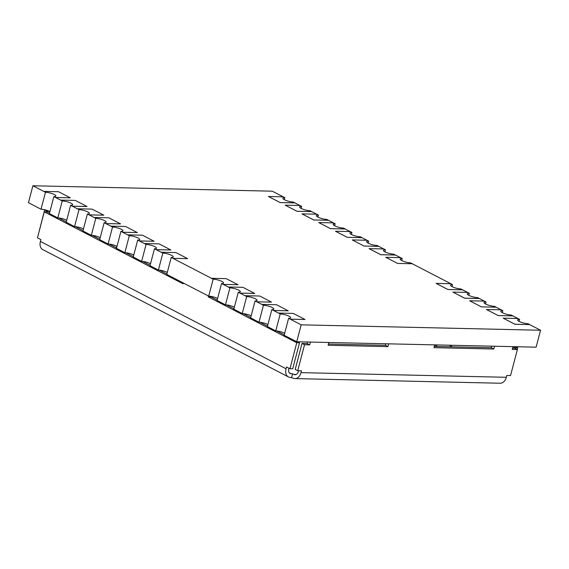 <?xml version="1.0" encoding="UTF-8"?>
<svg xmlns="http://www.w3.org/2000/svg" width="569" height="569" viewBox="0 0 569 569"><rect width="100%" height="100%" fill="white"/><g stroke="black" fill="none" stroke-linecap="round" stroke-linejoin="round"><path stroke-width="0.85" d="M385.455 249.827L383.783 248.952L369.046 248.646L380.782 254.727L395.512 255.061L393.84 254.172A6.423 1.487 -165.3 0 1 386.963 252.721A6.423 1.487 -165.3 0 1 383.435 250.367A6.423 1.487 -165.3 0 1 385.455 249.827L384.929 251.832M352.282 239.933L364.011 246.036L378.748 246.349L377.076 245.481A6.423 1.487 -165.3 0 1 370.191 244.03A6.423 1.487 -165.3 0 1 366.664 241.676A6.423 1.487 -165.3 0 1 368.691 241.135L367.012 240.26L352.282 239.933L364.011 246.036L378.741 246.37L383.726 248.952M368.691 241.135L368.164 243.141M335.511 231.242L347.254 237.323L361.984 237.657L360.305 236.789A6.423 1.487 -165.3 0 1 353.427 235.338A6.423 1.487 -165.3 0 1 349.899 232.984A6.423 1.487 -165.3 0 1 351.919 232.444L350.248 231.569L335.511 231.263L347.246 237.344L361.976 237.678L366.955 240.26M436.117 283.39L447.86 289.472L462.59 289.806L460.911 288.938A6.423 1.487 -165.3 0 1 454.034 287.487A6.423 1.487 -165.3 0 1 450.506 285.133A6.423 1.487 -165.3 0 1 452.526 284.592L450.847 283.725L436.117 283.39L447.853 289.493L462.583 289.827L467.562 292.409M452.526 284.592L451.999 286.598M385.818 257.316L397.546 263.419L412.283 263.732L410.612 262.864A6.423 1.487 -165.3 0 1 403.727 261.413A6.423 1.487 -165.3 0 1 400.199 259.059A6.423 1.487 -165.3 0 1 402.226 258.518L400.548 257.65L385.818 257.316L397.546 263.419L412.276 263.753L450.797 283.718M369.046 248.625L380.789 254.706L395.519 255.04L400.491 257.643M402.226 258.518L401.7 260.524M301.983 213.859L313.718 219.94L328.448 220.274L326.77 219.406A6.423 1.487 -165.3 0 1 319.892 217.955A6.423 1.487 -165.3 0 1 316.364 215.601A6.423 1.487 -165.3 0 1 318.384 215.061L316.713 214.186L301.975 213.88L313.711 219.961L328.441 220.295L333.42 222.877M318.384 215.061L317.858 217.066M285.211 205.167L296.947 211.248L311.677 211.583L310.005 210.715A6.423 1.487 -165.3 0 1 303.121 209.264A6.423 1.487 -165.3 0 1 299.6 206.91A6.423 1.487 -165.3 0 1 301.62 206.369L299.941 205.494L285.204 205.189L296.94 211.27L311.677 211.604L316.656 214.186M301.62 206.369L301.093 208.375M268.447 196.476L280.183 202.557L294.913 202.891L293.234 202.023A6.423 1.487 -165.3 0 1 286.356 200.573A6.423 1.487 -165.3 0 1 282.829 198.218A6.423 1.487 -165.3 0 1 284.849 197.678L283.177 196.803L268.44 196.497L280.176 202.578L294.906 202.913L299.884 205.494M351.919 232.444L351.393 234.449M318.747 222.55L330.482 228.631L345.212 228.966L343.541 228.098A6.423 1.487 -165.3 0 1 336.656 226.647A6.423 1.487 -165.3 0 1 333.135 224.293A6.423 1.487 -165.3 0 1 335.155 223.752L333.477 222.877L318.74 222.571L330.475 228.653L345.205 228.987L350.191 231.569M335.155 223.752L334.629 225.758M469.653 300.773L481.388 306.883L496.125 307.189L494.447 306.321A6.423 1.487 -165.3 0 1 487.569 304.87A6.423 1.487 -165.3 0 1 484.041 302.516A6.423 1.487 -165.3 0 1 486.061 301.975L484.383 301.108L469.653 300.773L481.388 306.883L496.118 307.21L501.097 309.792M486.061 301.975L485.535 303.981M452.888 292.082L464.624 298.163L479.354 298.497L477.676 297.63A6.423 1.487 -165.3 0 1 470.798 296.179A6.423 1.487 -165.3 0 1 467.27 293.824A6.423 1.487 -165.3 0 1 469.297 293.284L467.618 292.416L452.881 292.103L464.617 298.192L479.347 298.519L484.333 301.101M469.297 293.284L468.771 295.29M503.188 318.156L514.924 324.238L529.654 324.593L527.982 323.704A6.423 1.487 -165.3 0 1 521.097 322.253A6.423 1.487 -165.3 0 1 517.577 319.899A6.423 1.487 -165.3 0 1 519.597 319.358L517.918 318.491L503.181 318.178L514.917 324.266L529.654 324.593L540.55 330.248L301.172 324.828L290.275 319.181L305.012 319.494L293.27 313.405L278.54 313.071L280.218 313.946L275.766 330.916L267.38 326.57L271.833 309.593L273.504 310.489L288.234 310.823L276.506 304.714L261.776 304.379L263.447 305.247L258.995 322.225L250.616 317.879L255.068 300.901L256.74 301.798L271.477 302.111L259.734 296.022L245.004 295.688L246.683 296.556L242.23 313.533L233.845 309.187L238.297 292.21L239.969 293.106L254.699 293.44L242.97 287.331L228.24 286.996L229.919 287.864L225.459 304.842L217.081 300.496L221.533 283.518L223.204 284.415L237.942 284.728L226.199 278.639L211.469 278.305L213.147 279.173L208.695 296.15L166.774 274.422L171.226 257.444L172.898 258.34L187.635 258.646L175.899 252.565L161.169 252.231L162.848 253.098L158.388 270.076L150.01 265.73L154.462 248.753L156.134 249.649L170.864 249.983L159.135 243.873L144.398 243.539L146.077 244.407L141.624 261.384L133.238 257.039L137.691 240.061L139.362 240.957L154.099 241.263L142.364 235.182L127.634 234.848L129.312 235.715L124.86 252.693L116.474 248.347L120.927 231.37L122.598 232.266L137.335 232.572L125.6 226.49L110.863 226.156L112.541 227.024L108.089 244.001L99.703 239.656L104.155 222.678L105.827 223.574L120.564 223.88L108.828 217.799L94.098 217.465L95.777 218.332L91.325 235.31L82.939 230.964L87.391 213.987L89.063 214.883L103.8 215.189L92.064 209.108L77.334 208.773L79.006 209.641L74.553 226.618L66.168 222.273L70.627 205.295L72.291 206.191L87.029 206.526L75.293 200.416L60.563 200.082L62.241 200.949L57.789 217.927L49.403 213.581L53.856 196.604L55.527 197.5L70.264 197.806L58.529 191.725L43.799 191.39L45.47 192.258A6.423 1.487 -165.3 0 1 52.355 193.709A6.423 1.487 -165.3 0 1 55.876 196.063A6.423 1.487 -165.3 0 1 53.856 196.604M519.597 319.358L519.07 321.364M486.424 309.465L498.16 315.546L512.889 315.88L511.211 315.013A6.423 1.487 -165.3 0 1 504.333 313.562A6.423 1.487 -165.3 0 1 500.805 311.207A6.423 1.487 -165.3 0 1 502.832 310.667L501.154 309.799L486.417 309.486L498.152 315.575L512.882 315.902L517.868 318.484M502.832 310.667L502.306 312.673M284.849 197.678L284.322 199.683M43.799 191.39L32.888 185.764L272.267 191.184L283.12 196.803M144.398 243.539L139.362 240.957M127.634 234.848L122.598 232.266M211.469 278.305L172.898 258.34L187.635 258.646M161.169 252.231L156.134 249.649M77.334 208.773L72.291 206.191M60.563 200.082L55.527 197.5M110.863 226.156L105.827 223.574M94.098 217.465L89.063 214.883M285.88 336.137L284.151 335.262L288.604 318.291L290.275 319.159L305.012 319.494M285.823 336.13L296.733 341.756L301.172 324.828M245.004 295.688L239.969 293.106M228.24 286.996L223.204 284.415M278.54 313.071L273.504 310.489M261.776 304.379L256.74 301.798L271.477 302.111M45.47 192.258L41.018 209.236L28.45 202.692L32.888 185.764M540.55 330.248L536.112 347.175L296.733 341.756M41.018 209.236A6.423 1.487 -165.3 0 1 49.93 211.576M57.789 217.927A6.423 1.487 -165.3 0 1 66.694 220.267M74.553 226.618A6.423 1.487 -165.3 0 1 83.465 228.958M91.325 235.31A6.423 1.487 -165.3 0 1 100.229 237.65M108.089 244.001A6.423 1.487 -165.3 0 1 117.001 246.341M124.86 252.693A6.423 1.487 -165.3 0 1 133.765 255.033M141.624 261.384A6.423 1.487 -165.3 0 1 150.536 263.724M158.388 270.076A6.423 1.487 -165.3 0 1 167.3 272.416M208.695 296.15A6.423 1.487 -165.3 0 1 217.607 298.49M225.459 304.842A6.423 1.487 -165.3 0 1 234.371 307.182M242.23 313.533A6.423 1.487 -165.3 0 1 251.142 315.873M258.995 322.225A6.423 1.487 -165.3 0 1 267.907 324.565M275.766 330.916A6.423 1.487 -165.3 0 1 284.678 333.256M55.534 197.479L70.264 197.806M72.299 206.17L87.029 206.497M70.627 205.295A6.423 1.487 14.7 0 0 72.647 204.755A6.423 1.487 14.7 0 0 69.119 202.4A6.423 1.487 14.7 0 0 62.241 200.949M89.07 214.862L103.8 215.189M87.391 213.987A6.423 1.487 14.7 0 0 89.411 213.446A6.423 1.487 14.7 0 0 85.891 211.099A6.423 1.487 14.7 0 0 79.006 209.641M105.834 223.553L120.564 223.88M104.155 222.678A6.423 1.487 14.7 0 0 106.183 222.138A6.423 1.487 14.7 0 0 102.655 219.79A6.423 1.487 14.7 0 0 95.777 218.332M122.605 232.244L137.335 232.572M120.927 231.37A6.423 1.487 14.7 0 0 122.947 230.829A6.423 1.487 14.7 0 0 119.426 228.482A6.423 1.487 14.7 0 0 112.541 227.024M139.369 240.936L154.099 241.263M137.691 240.061A6.423 1.487 14.7 0 0 139.718 239.521A6.423 1.487 14.7 0 0 136.19 237.173A6.423 1.487 14.7 0 0 129.312 235.715M156.141 249.627L170.871 249.955M154.462 248.753A6.423 1.487 14.7 0 0 156.482 248.212A6.423 1.487 14.7 0 0 152.954 245.865A6.423 1.487 14.7 0 0 146.077 244.407M171.226 257.444A6.423 1.487 14.7 0 0 173.253 256.904A6.423 1.487 14.7 0 0 169.726 254.556A6.423 1.487 14.7 0 0 162.848 253.098M223.212 284.393L237.942 284.728M221.533 283.518A6.423 1.487 14.7 0 0 223.553 282.978A6.423 1.487 14.7 0 0 220.025 280.631A6.423 1.487 14.7 0 0 213.147 279.173M239.976 293.085L254.706 293.419M238.297 292.21A6.423 1.487 14.7 0 0 240.324 291.669A6.423 1.487 14.7 0 0 236.796 289.322A6.423 1.487 14.7 0 0 229.919 287.864M255.068 300.901A6.423 1.487 14.7 0 0 257.088 300.361A6.423 1.487 14.7 0 0 253.561 298.014A6.423 1.487 14.7 0 0 246.683 296.556M273.511 310.468L288.241 310.802M271.833 309.593A6.423 1.487 14.7 0 0 273.86 309.052A6.423 1.487 14.7 0 0 270.332 306.705A6.423 1.487 14.7 0 0 263.447 305.247M288.604 318.291A6.423 1.487 14.7 0 0 290.624 317.744A6.423 1.487 14.7 0 0 287.096 315.397A6.423 1.487 14.7 0 0 280.218 313.946M310.425 342.069L309.692 344.864L304.536 344.743L297.715 370.739L301.478 370.824L301.001 372.638A8.997 6.273 91.3 0 1 294.927 378.591A8.997 6.273 91.3 0 1 292.914 378.058L290.275 377.375A8.997 6.103 -62.6 0 1 288.355 376.898A8.997 6.103 -62.6 0 1 286.051 368.769L286.527 366.955L289.948 368.733L296.769 342.737L299.529 342.801L292.715 368.79L289.948 368.733M45.911 210.053L44.638 210.025L47.156 211.334L46.999 211.917M44.638 210.025L37.917 236.078M47.156 211.334L49.56 211.383M183.325 282.999L183.111 283.817L44.275 211.853L37.454 237.849L40.883 239.627L40.406 241.434A8.997 6.103 117.4 0 0 42.711 249.571L288.355 376.898M44.275 211.853L47.035 211.917L49.503 213.197M296.769 342.737L208.261 296.854L208.474 296.036M288.967 368.221L288.81 368.833A5.142 3.485 -62.6 0 0 290.126 373.477A5.142 3.485 -62.6 0 0 291.221 373.748L289.272 372.738M166.873 274.038L159.356 270.14M150.109 265.346L142.591 261.448M133.345 256.655L125.82 252.757M116.574 247.963L109.056 244.065M99.81 239.272L92.285 235.374M83.038 230.58L75.521 226.682M66.274 221.889L58.749 217.991M217.18 300.112L211.021 296.918L211.156 296.421M299.529 342.801L297.559 341.777M284.251 334.878L276.726 330.98M267.48 326.186L259.962 322.289M250.716 317.495L243.198 313.597M233.944 308.803L226.426 304.906M304.536 344.743L302.018 343.441L295.197 369.437L297.715 370.739M294.927 378.591L500.243 383.236A8.997 6.273 -88.7 0 0 506.318 377.283L506.787 375.469L510.549 375.554L517.37 349.558L514.86 348.256L512.541 348.207M296.179 374.487L293.86 374.43A5.142 3.585 91.3 0 0 295.012 374.736A5.142 3.585 91.3 0 0 298.483 371.337L298.633 370.76M517.37 349.558L512.214 349.444L512.939 346.67M494.532 346.229L493.8 349.025L433.969 347.673L434.695 344.906M388.67 343.84L387.937 346.635L328.107 345.276L328.832 342.51M307.58 342.005L307.175 343.555L302.018 343.441M385.832 343.776L385.419 345.326L328.427 344.039M491.694 346.165L491.289 347.723L434.296 346.436M514.817 348.256L514.973 347.673L517.733 347.73L517.271 349.508M517.733 347.73L515.813 346.734M513.053 346.677L514.973 347.673M293.86 374.43L292.608 373.783L291.655 377.411M292.608 373.783L291.221 373.748M40.733 240.196A8.997 6.273 91.3 0 1 40.79 239.577M208.261 296.854L211.021 296.918M493.8 349.025L491.289 347.723M387.937 346.635L385.419 345.326M309.692 344.864L307.175 343.555M40.406 241.434L286.051 368.769M301.001 372.638L506.318 377.283M452.433 346.841L449.275 345.205M115.443 247.373L116.723 247.408M434.68 344.963L437.668 346.507"/></g></svg>
